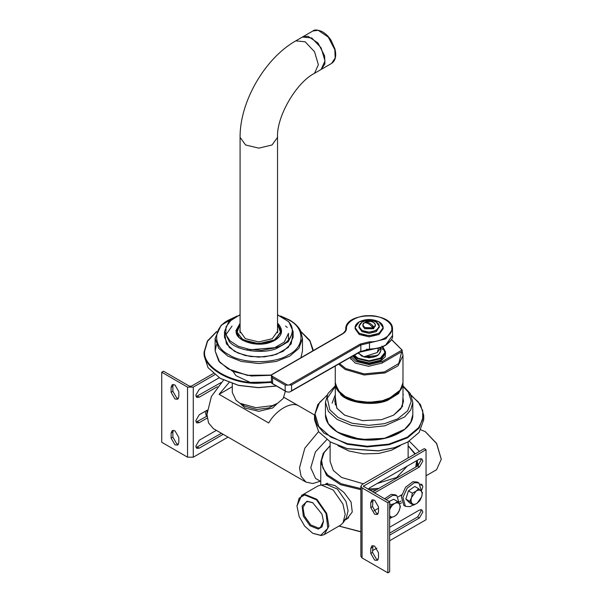 <?xml version="1.0" encoding="UTF-8"?>
<svg xmlns="http://www.w3.org/2000/svg" width="603" height="603" viewBox="0 0 603 603"><rect width="100%" height="100%" fill="white"/><g stroke="black" fill="none" stroke-linecap="round" stroke-linejoin="round"><path stroke-width="0.9" d="M360.873 531.703L339.014 526.042M338.954 526.072L360.873 531.884M416.922 466.405L417.382 460.285M415.294 453.84L408.125 445.647M330.12 445.647L323.223 453.35L320.758 462.154L326.622 475.481L340.537 484.676L360.873 489.666M369.39 490.081L376.483 489.749M325.311 484.413L326.246 483.606L334.929 485.528L344.019 492.523L351.052 501.998L352.258 511.962L346.755 519.138L345.089 519.929M378.797 488.415L368.32 488.988M360.873 488.573L341.177 483.749L327.602 474.938L322.914 468.079L321.58 460.353L324.113 452.612L330.12 445.783M408.125 445.783L414.917 454.059M416.688 460.684L415.716 467.099M377.048 483.568L396.706 477.44L407.311 466.089M330.12 441.803L330.12 461.521L333.331 470.461L341.547 477.44L363.413 483.794M232.283 386.711L219.085 394.332L229.05 382.536M283.945 397.362L298.53 405.781C291.453 401.138 275.805 410.176 268.727 422.989L219.085 394.332M240.175 403.369L245.022 408.02L258.808 411.314L272.594 408.02L277.44 403.369M326.751 439.625L315.399 451.949L310.764 467.822L315.58 478.465L320.758 481.458M223.54 380.139L211.389 396.51L206.957 414.389L208.51 422.869L213.424 428.673L305.977 482.106L312.829 483.523L320.359 481.224M318.542 431.605L304.794 448.233L299.518 467.822L301.063 476.31L305.977 482.106M233.022 371.486L235.999 375.707L250.207 382.377L268.998 382.031M232.283 383.674L232.283 392.478L235.999 400.294L240.054 403.301L255.891 407.696L272.345 405.646L277.561 403.301L283.252 398.417L285.332 391.234M240.054 403.301L245.24 406.301L256.697 409.475L268.599 407.99L277.561 403.301M299.194 516.658L296.978 506.105L299.163 498.146L304.613 494.98L316.469 499.819L326.087 513.635L327.828 528.341L320.675 535.313L312.64 533.233L304.651 526.095L299.194 516.658M312.806 533.331L321.173 535.547L324.286 534.544L328.876 526.14L326.705 513.409L316.884 499.299L304.771 494.362L301.666 495.365L296.978 505.909M307.085 501.199L302.133 506.023L303.339 516.191L309.995 525.748L318.196 529.095L321.964 526.909L323.479 521.399L321.942 514.103L312.64 502.638L307.085 501.199M324.286 534.544L340.499 525.183L343.032 522.846L345.18 514.351L342.919 504.048L333.218 490.043L321.173 484.978L317.879 486.003L301.666 495.365M344.351 520.231L346.145 518.437L348.074 510.824L346.047 501.583L337.348 489.025L326.547 484.488L321.173 484.978M323.472 521.075L320.464 527.421L318.467 528.07L310.681 524.889L304.364 515.821L302.97 507.636L305.925 502.231L307.922 501.59L312.919 502.796M441.268 459.162L436.647 443.469L425.439 431.748M420.864 429.818L425.273 431.65L436.549 443.529L441.268 459.215L436.587 469.707L426.05 475.79M409.249 441.117L419.454 451.443M417.487 462.546L418.309 465.539M378.503 512.022L377.372 514.525L374.636 514.253L370.777 507.568L370.777 502.472L371.908 499.97L374.636 500.241L378.503 506.927L378.503 512.022M372.94 499.714L372.541 506.55L376.408 513.236L378.104 513.764M378.503 557.881L377.372 560.383L374.636 560.112L370.777 553.426L370.777 548.331L371.908 545.828L374.636 546.099L378.503 552.785L378.503 557.881M372.94 545.572L372.541 552.408L376.408 559.094L378.104 559.622M389.644 533.105L417.66 516.929L421.082 511.005L420.796 509.588M389.644 527.248L419.432 510.048L421.844 509.814L422.846 512.022L419.432 517.947L389.644 535.147M421.082 485.581L420.796 484.111M420.306 484.201L421.844 484.337L422.846 486.546L421.67 490.209M373.966 510.824L378.503 508.201M398.168 496.849L401.741 494.784M399.646 501.854L401.191 500.965M401.658 502.729L399.488 503.987M372.654 491.965L417.66 465.976L421.082 460.051L420.796 458.634M368.049 489.304L369.782 487.759L419.432 459.094L421.844 458.86L422.846 461.069L419.432 466.993L374.418 492.983M389.644 501.771L387.88 502.789L362.064 487.887L360.873 486.229L362.064 484.571L424.278 448.655L426.05 449.672L363.375 486.229L389.644 501.771L389.644 571.832L387.88 572.85L387.88 502.789M360.873 486.229L360.873 556.29L362.064 557.948L387.88 572.85M389.644 540.748L426.05 519.733L426.05 449.672M372.541 550.622L376.83 548.15M418.67 488.701L414.751 486.44L408.419 490.88L405.842 499.096L409.595 502.864L413.515 505.133L412.135 503.528C413.417 504.673 415.098 504.56 417.178 503.196L421.633 496.864C422.401 494.189 422.206 492.191 421.045 490.872C419.756 489.726 418.075 489.84 416.002 491.211L418.67 488.701L422.424 492.478L421.633 496.864L419.846 500.686L417.178 503.196L413.515 505.133M412.135 503.528L409.761 501.357L411.54 497.535C410.771 500.211 410.967 502.209 412.135 503.528M411.54 497.535L412.339 493.141L416.002 491.211L411.54 497.535M405.842 499.096L409.761 501.357M408.419 490.88L412.339 493.141M413.251 504.975L409.927 506.656L405.435 506.332L402.91 497.407L407.213 488.113L414.419 482.656L418.919 482.973L421.535 491.385M405.435 506.332L403.859 505.427L401.334 496.503L405.638 487.209L412.851 481.744L417.344 482.068L418.919 482.973M389.644 509.678L391.249 504.643L394.92 503.354L397.603 501.508L393.684 499.239L389.146 501.485M390.458 517.804L389.561 515.588C390.533 517.148 392.056 517.457 394.128 516.522L390.458 517.804L389.644 517.336M397.603 501.508L399.488 504.296C398.515 502.736 396.993 502.42 394.92 503.354C392.839 504.47 391.189 506.354 389.96 509L389.644 509.791M399.488 504.296L400.384 506.52L399.088 510.877C400.196 508.201 400.324 506.007 399.488 504.296M399.088 510.877L396.812 514.668L394.128 516.522C396.209 515.407 397.859 513.522 399.088 510.877M389.644 503.716L391.249 504.643M386.093 499.721L392.817 495.267L396.857 495.711L399.45 504.229M391.422 517.547L389.644 518.663M384.526 498.817L391.249 494.362L395.282 494.807L396.857 495.711M171.109 433.052L172.239 430.55L174.968 430.821L178.827 437.507L178.827 442.602L177.697 445.104L174.968 444.833L171.109 438.147L171.109 433.052L172.873 432.027L172.873 437.122L176.732 443.816L178.435 444.336M173.265 430.293L172.873 432.027M171.109 387.194L172.239 384.691L174.968 384.963L178.827 391.649L178.827 396.744L177.697 399.246L174.968 398.975L171.109 392.289L171.109 387.194L172.873 386.169L172.873 391.264L176.732 397.957L178.435 398.477M173.265 384.435L172.873 386.169M217.397 386.704L199.239 397.189L196.819 397.43L195.817 395.214L199.239 389.289L219.221 377.757M196.103 396.631L220.909 382.641M207.206 418.067L199.239 422.665L196.819 422.907L195.817 420.69L199.239 414.766L207.244 410.146M196.103 422.108L207.01 416.138M223.193 434.311L199.239 448.142L196.819 448.383L195.817 446.167L199.239 440.243L216.356 430.361M196.103 447.584L221.429 433.293M214.796 374.704L193.277 387.126L187.541 387.126L161.732 372.224L161.732 442.285L187.541 457.187L193.277 457.187L228.047 437.115M161.732 372.224L163.496 371.207L189.312 386.108L191.513 386.108L213.341 373.506M205.118 411.374L206.46 416.462M206.852 410.372L206.965 414.977M224.844 334.454L226.427 343.898L234.537 351.33L245.172 355.506L258.808 357.134L272.443 355.506L283.078 351.33L291.189 343.898L292.772 334.454M240.084 329.102L239.813 330.949L245.376 338.705L258.808 341.916L272.239 338.705L277.802 330.949L277.531 329.102M240.084 331.65L239.941 332.223M277.674 332.223L277.531 331.65M225.937 334.816L232.019 326.042M285.596 326.042L287.262 327.497M240.084 314.683L228.688 321.896L224.482 331.59L224.482 337.318L229.351 347.494L237.899 353.034L250.433 356.539L264.34 356.878L276.423 354.33L288.34 347.418L293.133 337.318L293.133 331.59L288.927 321.896L277.531 314.683M236.263 332.283L236.497 331.213L243.032 340.311L258.808 344.087L274.584 340.311L281.119 331.205L281.352 332.283M247.253 349.129L261.401 350.418L274.018 348.059L284.307 342.097L288.453 333.369L288.453 341.577M335.268 396.789L336.813 408.216L344.63 415.15L362.584 420.645L381.601 419.665L393.616 415.15L402.427 406.497L402.977 396.789M344.743 415.211L337.107 408.404L334.801 401.266L335.268 398.003M402.977 398.003L403.445 401.266L400.874 408.789L393.503 415.211M334.816 401.779L335.268 399.02M402.977 399.02L403.437 401.779M402.977 394.158L403.324 394.656M338.63 364.152L345.187 369.481L364.114 374.991L385.008 372.925L398.01 365.855L402.977 355.664L402.359 351.948L401.696 351.7L381.978 363.081L368.569 366.285L355.167 363.081L350.026 357.617M402.359 351.948L401.696 351.7L398.794 363.466L384.405 371.961L364.099 373.898L345.738 368.531L339.579 363.609M400.309 445.67L391.543 450.207L378.699 453.448L363.549 453.886L349.031 451.036L337.936 445.67M335.328 404.734L335.268 383.945L340.906 394.746C348.903 403.286 374.712 406.301 387.835 400.234L398.651 393.503L402.962 383.304M314.502 73.295L321.12 69.473L324.994 60.903L321.12 47.856L311.759 37.974L302.397 37.047L295.779 40.868L305.141 41.795L314.502 51.677L318.376 64.725L314.502 73.295C296.156 82.588 276.408 116.794 277.531 137.333L277.531 332.803M351.293 356.893L355.996 361.491L369.126 364.627L382.249 361.491L401.869 350.162L402.269 351.685M391.475 339.595L402.269 350.313M372.262 349.22L366.42 349.303M350.886 359.282L350.562 357.308M330.678 442.127L347.403 448.745L378.202 450.931L394.098 447.848L407.568 442.127M419.138 432.389L407.734 442.029L394.309 447.705L378.277 450.818L347.215 448.617L330.512 442.029L318.693 431.823L314.517 419.733L314.517 415.407L316.914 424.633L323.977 433.135L347.215 444.283L367.167 446.913L389.003 444.765L407.568 437.793L419.138 428.055L423.728 415.407L423.728 419.733L419.138 432.389M314.645 417.57L315 415.58M220.359 378.435L238.622 385.43L258.265 387.684L276.008 386.063M275.888 385.988L258.265 387.571L238.441 385.294L220.193 378.337L208.043 367.664L204.206 356.049L204.206 351.398C201.492 366.986 231.228 384.495 258.265 383.237L271.44 382.385M380.531 349.22L380.825 350.727L380.825 347.705L377.282 352.551L363.918 356.78L377.259 355.582M358.099 353.056L363.986 356.953C373.4 358.536 379.016 356.463 380.825 350.727L378.624 354.67L371.945 357.285L364.091 356.893M358.996 353.953L358.303 352.943M363.918 356.78L358.129 353.041M288.98 385.121L360.27 344.057L369.458 341.811C380.591 342.293 392.787 335.11 391.746 328.688C392.681 322.266 380.365 315.15 369.232 315.693C358.114 315.09 345.677 322.13 346.506 328.56L345.723 329.178C346.627 329.833 342.579 334.243 342.233 333.828L271.651 374.667L271.742 375.948L287.375 384.978L291.566 385L291.566 390.759L290.375 391.701L289.041 392.131L286.515 391.814L271.832 383.35L271.501 382.008M287.887 385.144L285.181 385.129L285.181 390.88L286.515 391.814M346.506 328.56C346.401 330.617 345.104 332.389 342.625 333.866L271.832 374.734L271.554 376.068L272.586 377.855L272.586 383.606L271.554 383.026M291.566 390.759L360.828 351.15L360.828 345.006L291.566 385M377.282 352.551L378.458 348.225M391.061 340.167L385.543 345.346M360.7 351.489L369.466 349.069C375.767 348.888 381.171 347.539 385.671 345.014L382.144 346.981L378.126 348.263L369.33 349.356L360.7 351.489L349.921 357.677L359.644 352.197L381.375 347.275L385.513 345.376C390.827 341.509 393.164 338.208 392.523 335.464L392.523 329.389L385.784 338.878L369.466 342.896L369.458 341.811M365.086 322.688L365.35 322.077C368.237 321.919 371.116 323.585 374.003 327.075L374.056 327.648L372.948 328.281L372.895 327.708C370.016 324.218 367.129 322.552 364.25 322.718L364.25 322.718C359.674 325.778 367.589 330.346 372.895 327.708M371.606 326.231L374.056 327.648M365.297 322.16L365.35 322.077C370.657 319.439 378.571 324.007 374.003 327.075M375.277 325.605L373.536 328.756L364.709 328.756L362.885 326.208L362.885 325.002L364.709 327.55L372.948 327.851M379.219 326.909L376.295 331.62L369.126 333.331L361.951 331.62L358.981 327.482L358.981 326.336L361.951 330.474L369.126 332.185L376.295 330.474L379.264 326.336L376.242 322.16M359.252 321.844L355.084 327.61C355.137 325.349 356.524 323.412 359.23 321.806L369.111 319.432L379.083 321.836C381.752 323.442 383.109 325.364 383.161 327.61L383.161 328.756L379.053 334.484L369.126 336.858L359.192 334.484L355.084 328.756L355.084 327.61L359.192 333.338L369.126 335.713L379.053 333.338L383.161 327.61L379.001 321.844M285.181 390.887L272.586 383.614M372.541 506.55L370.777 507.568M372.541 501.455L370.777 502.472M372.541 552.408L370.777 553.426M372.541 547.313L370.777 548.331M419.432 517.947L417.66 516.929M419.432 466.993L417.66 465.976M362.064 557.948L362.064 487.887M363.828 486.87L363.828 485.596M172.873 437.122L171.109 438.147M172.873 391.264L171.109 392.289M197.475 396.171L199.239 397.189M197.475 421.648L199.239 422.665M197.475 447.125L199.239 448.142M187.541 387.126L187.541 457.187M193.277 387.126L193.277 457.187M228.085 368.878L247.569 375.428L271.456 375.187M237.017 315.995L221.082 325.303L215.128 338.343L218.716 348.353L227.919 356.169L241.456 361.483L258.808 363.556L276.159 361.483L289.696 356.169L298.9 348.353L302.487 338.343L302.487 350.954L300.905 357.685M271.478 375.089L247.388 375.292L227.919 368.787L218.716 360.971L215.128 350.954L216.515 344.645M281.217 332.969L281.119 332.359M236.504 333.369L236.61 332.479M236.497 332.359L236.399 332.969M240.084 324.203L236.497 331.205L236.497 333.753M281.119 333.753L281.119 331.205L277.531 324.203M281.051 316.454L288.814 319.997C304.997 327.791 304.997 346.846 288.814 354.647C275.307 363.993 242.308 363.993 228.801 354.647C212.618 346.846 212.618 327.791 228.801 319.997L235.049 317.02M277.531 324.286L280.621 332.6L274.365 339.934L258.808 343.65L243.25 339.934L236.994 332.6L240.084 324.286M224.482 331.59L229.351 341.758C236.745 350.629 262.637 354.391 276.423 348.594L288.34 341.69L293.133 331.59M277.531 323.879L281.428 331.205L274.915 340.378M240.084 323.306L235.879 330.685L239.127 337.748L253.215 343.793L270.581 342.316C281.699 337.492 284.337 331.439 278.488 324.158L277.531 323.306M242.7 340.378L239.391 337.906L236.188 331.205L240.084 323.879M240.084 314.887L231.318 319.854L226.042 326.811L225.786 334.356L230.022 340.891L238.381 346.31L250.622 349.732L276.023 347.569C291.038 343.401 297.4 328.793 287.593 321.015L277.531 314.887M338.404 432.57L360.843 439.512L384.691 438.298L399.849 432.57M402.977 386.538L408.419 392.252L411.246 401.214L407.643 410.854L397.701 418.881L384.299 423.698L368.772 425.334L352.069 423.246L338.177 417.51L329.833 409.776L327.286 398.206L335.268 386.538M325.439 414.638C325.032 427.241 342.557 438.607 363.79 439.873C388.754 442.082 413.515 429.547 412.806 414.638L410.764 422.258L404.703 429.268L384.865 438.17L368.757 439.858L351.436 437.703L337.032 431.748L328.371 423.728L325.439 414.638L325.439 402.284L328.371 411.374L337.032 419.394L351.436 425.349L368.757 427.504L384.865 425.808L404.703 416.914L410.764 409.904L412.806 402.284L410.236 393.473L402.977 385.86M345.353 396.586L355.86 400.739L369.126 402.329L382.385 400.739L392.734 396.684M335.268 382.671C333.828 399.721 373.581 409.113 392.968 396.706C399.48 392.847 402.819 388.166 402.977 382.671L400.196 390.435L393.066 396.488C382.287 403.942 355.958 403.942 345.187 396.488L338.057 390.435L335.268 382.671L335.268 366.074M400.769 389.704L387.578 399.623C374.636 405.615 349.182 402.638 341.298 394.211M240.084 332.803L240.084 137.333L245.572 144.976L258.808 148.142L272.043 144.976L277.531 137.333M334.846 49.823L335.162 57.986L331.597 63.421C335.532 60.684 336.632 55.815 334.891 48.805L331.1 40.348C328.499 36.353 325.484 33.429 322.062 31.567C317.442 29.675 314.382 29.487 312.882 30.994L318.203 30.316L328.296 37.115L334.846 49.823M321.233 69.405L324.904 63.91L324.587 55.747L318.037 43.039L307.945 36.24L302.51 36.979L312.882 30.994M382.249 361.491L382.249 362.923M380.825 348.376L382.641 349.295M358.536 352.732L361.514 356.011L369.126 357.835L376.739 356.011L378.036 355.107M381.918 346.16L384.978 352.393L380.372 358.114L369.126 360.805L357.873 358.114L354.413 355.122M352.702 356.087L357.21 360.79L369.126 363.639L381.036 360.79L385.264 356.705L385.49 351.602M353.863 355.438L357.541 358.687L369.126 361.461L380.704 358.687L385.505 352.001L385.505 353.531L380.704 360.217L369.126 362.983L357.541 360.217L353.222 355.8M409.595 394.264L418.248 401.892L422.741 410.718L422.673 419.613L418.708 427.565L407.236 437.22L388.829 444.132L367.182 446.258L347.403 443.65L330.678 437.024L318.701 426.404L315.022 413.899L319.537 402.48L326.992 395.395M271.44 381.722L258.265 382.588C231.462 383.832 201.99 366.473 204.673 351.021L207.613 341.17L216.658 331.718M301.078 331.808L309.934 341.057L312.934 350.742M285.181 385.129L272.586 377.855M360.27 344.057L360.828 345.006L369.466 342.896L369.473 349.356M385.671 345.014L392.523 335.464M342.067 334.183L342.625 333.866M363.436 323.525L362.885 325.002L364.22 322.726M374.056 327.21L375.368 325.002L374.81 323.525M362.011 322.16L358.981 326.336L361.988 322.123L365.667 320.766L374.35 321.256C377.516 322.447 379.151 324.135 379.264 326.336L379.264 327.482M362.064 322.13C366.767 319.929 371.478 319.929 376.182 322.13C385.679 327.165 370.777 335.765 362.064 330.278C358.257 327.565 358.257 324.844 362.064 322.13M359.305 321.814C365.848 318.753 372.398 318.753 378.94 321.814C384.239 325.59 384.239 329.366 378.94 333.15C372.398 336.203 365.848 336.203 359.305 333.15C354.006 329.366 354.006 325.59 359.305 321.814M320.758 485.031L320.758 462.154M417.487 466.081L417.487 462.154M408.125 457.979L408.125 441.803M314.525 414.985L283.96 397.339M296.978 506.105L296.978 505.721M345.202 519.763L348.647 517.773M324.919 484.639L327.414 483.199M343.032 522.846L346.145 518.437M441.268 458.973L441.268 459.35M302.487 350.954L300.95 357.662M271.448 375.285L251.345 375.993L232.826 371.403L219.824 362.441L215.128 350.954L215.128 338.343M234.537 351.33L235.087 351.655M240.084 324.113L236.497 331.205M281.119 331.205L277.531 324.113M302.487 338.343L300.58 330.761C298.364 326.562 294.648 322.952 289.44 319.937L280.599 315.995M281.428 331.205C281.202 335.931 277.553 339.625 270.476 342.278C256.011 347.939 234.853 340.152 236.188 331.205M412.806 414.638L412.806 402.284M335.268 385.86L328.009 393.473L325.439 402.284M332.095 403.143L335.268 394.844M335.2 404.274L335.268 402.616M402.977 382.671L402.977 355.664L402.337 351.798M402.977 403.558L402.977 383.945M295.779 40.868C264.845 58.325 239.738 101.809 240.084 137.333M321.226 69.405L331.597 63.421M385.505 352.001L382.837 346.695M402.254 350.222L391.535 339.481M327.127 395.108L317.781 404.59L314.517 415.407M423.728 415.407L420.464 404.59L411.118 395.108M313.372 350.486L309.821 340.386L300.95 331.522M216.665 331.522L207.424 340.959L204.206 351.715M271.44 382.46L271.44 375.443M392.523 329.389C393.706 311.585 344.991 311.382 345.723 329.178M290.375 391.694L349.921 357.677M365.335 322.085C370.747 320.668 374.094 321.64 375.368 325.002L375.368 326.208"/></g></svg>
